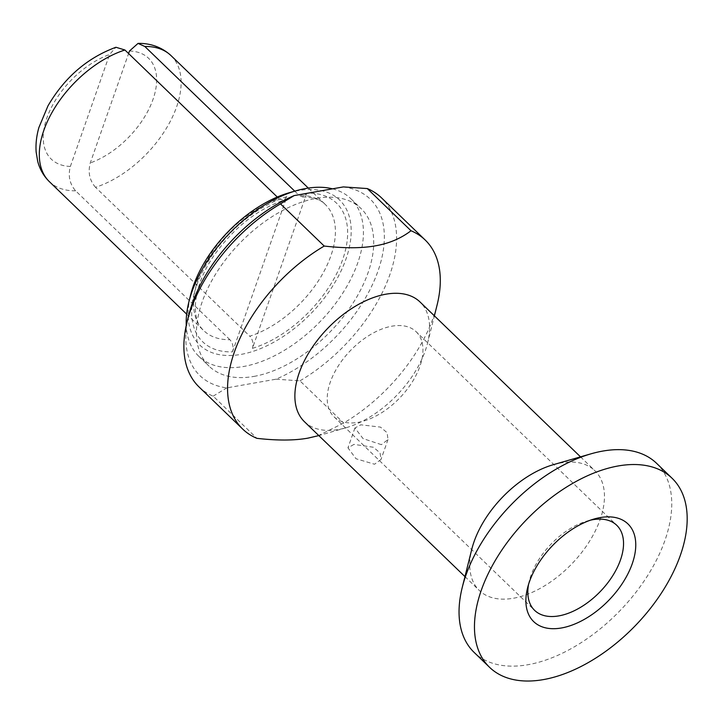 <?xml version="1.0" encoding="UTF-8"?>
<svg xmlns="http://www.w3.org/2000/svg" width="723" height="723" viewBox="0 0 723 723"><rect width="100%" height="100%" fill="white"/><g stroke="black" fill="none" stroke-linecap="round" stroke-linejoin="round"><path stroke-width="0.54" stroke-dasharray="3.62 2.71" d="M343.362 186.914A122.63 70.881 -46 0 1 378.002 271.017A122.63 70.881 -46 0 1 276.023 379.195L226.805 387.88A122.63 70.881 -46 0 1 188.848 314.821M253.909 376.412A109.489 63.29 134 0 0 353.14 302.919A109.489 63.29 134 0 0 361.111 208.613A109.489 63.29 134 0 0 316.258 198.373A109.489 63.29 -46 0 0 217.036 271.866A109.489 63.29 -46 0 0 209.055 366.181A109.489 63.29 -46 0 0 253.909 376.412M332.517 188.83A109.489 63.29 -46 0 1 350.827 198.68A109.489 63.29 -46 0 1 342.847 292.996A109.489 63.29 -46 0 1 243.624 366.489A109.489 63.29 -46 0 1 198.771 356.258A109.489 63.29 -46 0 1 186.245 325.504M289.354 192.707A100.732 58.22 -46 0 1 298.337 190.61A100.732 58.22 -46 0 1 345.974 259.051A100.732 58.22 -46 0 1 240.976 354.406A100.732 58.22 -46 0 1 190.601 295.029M306.787 193.149L252.435 348.359A96.349 55.689 134 0 0 342.657 259.638A96.349 55.689 134 0 0 306.787 193.149L302.548 196.918L299.123 195.382A87.591 50.628 -46 0 1 325.332 204.519A87.591 50.628 -46 0 1 322.214 274.586A87.591 50.628 -46 0 1 249.806 336.195C252.779 339.62 253.656 343.678 252.435 348.359M232.526 351.866L286.877 196.656A96.349 55.689 134 0 0 196.647 285.377A96.349 55.689 134 0 0 232.526 351.866C233.737 347.185 232.869 343.136 229.896 339.711A87.591 50.628 -46 0 1 203.687 330.574A87.591 50.628 -46 0 1 206.805 260.506A87.591 50.628 -46 0 1 279.214 198.888L283.669 200.271L286.877 196.656M294.74 191.152L299.123 195.382M171.035 55.617A87.591 50.628 -46 0 1 167.917 125.685A87.591 50.628 -46 0 1 95.508 187.302L249.806 336.195M95.508 187.302C89.544 180.37 87.808 172.246 90.285 162.928L128.595 53.538M229.896 339.711L75.599 190.809C69.643 183.904 67.899 175.779 70.375 166.435L109.571 54.514L115.933 47.266M277.28 197.018L279.214 198.888M304.455 421.726A83.208 48.098 -46 0 0 338.545 429.498A83.208 48.098 134 0 0 345.965 427.772A83.208 48.098 134 0 0 427.537 343.235A83.208 48.098 134 0 0 420.018 301.97M317.921 435.852L343.669 423.036A131.387 75.942 134 0 0 437.054 305.169M276.023 379.195L299.955 380.849L343.669 423.036M299.955 380.849A131.387 75.942 134 0 0 381.464 197.813M198.997 386.904A131.387 75.942 134 0 0 213.168 396.15L256.882 438.337M213.168 396.15L226.805 387.88M580.515 456.846L594.884 470.718A83.208 48.098 134 0 1 588.82 542.395A83.208 48.098 134 0 1 513.411 598.246A83.208 48.098 -46 0 1 479.322 590.474A83.208 48.098 -46 0 1 471.803 549.2M553.375 464.672A83.208 48.098 -46 0 1 560.795 462.937A83.208 48.098 134 0 1 594.884 470.718M353.972 444.392L347.962 447.844L356.023 458.753L374.541 464.238L381.03 459.43L380.054 452.896L373.411 447.248L353.972 444.392M381.401 444.654L363.063 438.599L354.921 427.98L360.831 424.808L380.488 427.112L387.121 432.706L387.989 439.566L381.401 444.654M416.15 331.712A59.123 34.171 134 0 1 411.839 382.639A59.123 34.171 134 0 1 358.256 422.322A59.123 34.171 -46 0 1 334.035 416.8A59.123 34.171 -46 0 1 338.346 365.865A59.123 34.171 -46 0 1 391.929 326.181A59.123 34.171 134 0 1 416.15 331.712L616.737 525.278M528.567 584.347A59.123 34.171 -46 0 1 529.281 581.039A59.123 34.171 -46 0 1 587.239 520.976A59.123 34.171 -46 0 1 590.519 520.144M656.629 463.353A131.387 75.942 134 0 1 647.058 576.529A131.387 75.942 134 0 1 527.989 664.717A131.387 75.942 -46 0 1 474.161 652.435M129.48 50.999A70.068 40.506 -46 0 1 153.023 99.358A70.068 40.506 -46 0 1 90.285 162.928M70.375 166.435A70.068 40.506 -46 0 1 46.832 118.084A70.068 40.506 -46 0 1 109.571 54.514M75.599 190.809A87.591 50.628 -46 0 1 49.39 181.672M350.827 198.68L361.111 208.613M198.771 356.258L209.055 366.181M302.548 196.918C313.999 197.397 321.59 199.928 325.332 204.519L308.296 188.07M186.651 314.134L203.687 330.574C190.276 319.656 192.417 285.603 215.102 253.963C234.559 227.212 257.415 209.309 283.669 200.262M427.537 343.235L434.387 315.834M345.965 427.772L318.825 435.589M464.952 576.602L479.322 590.474M354.921 427.98L347.962 447.844M334.035 416.8L534.622 610.366M387.989 439.566L381.03 459.43M529.281 581.039L527.555 587.962M587.239 520.976L594.098 519.006"/><path stroke-width="1.08" d="M343.362 186.914L294.144 195.599L280.506 203.868L324.22 246.055C344.654 248.369 361.69 248.305 375.327 245.847C389.046 243.479 400.94 238.445 411.007 230.754L367.293 188.567L343.362 186.914M280.506 203.868A131.387 75.942 134 0 0 187.121 321.744L188.848 314.821A122.63 70.881 -46 0 1 294.144 195.599M186.245 325.504A109.489 63.29 -46 0 1 188.875 301.952A109.489 63.29 -46 0 1 296.204 190.727A109.489 63.29 -46 0 1 305.974 188.45A109.489 63.29 -46 0 1 332.517 188.83M188.875 301.952L190.601 295.029A100.732 58.22 -46 0 1 289.354 192.707L296.204 190.727M128.595 53.538L129.48 50.999L138.048 43.398L144.826 46.48L294.74 191.152M186.651 314.134L49.39 181.672A87.591 50.628 -46 0 1 52.508 111.604A87.591 50.628 -46 0 1 124.916 49.995L277.28 197.018M124.916 49.995L115.933 47.266C87.302 57.84 64.654 77.37 47.98 105.856L38.906 127.501C36.502 135.897 35.581 144.067 36.15 152.02L37.677 161.238C39.729 169.2 43.633 176.014 49.39 181.672M580.515 456.846L420.018 301.97A83.208 48.098 134 0 0 385.928 294.189A83.208 48.098 -46 0 0 310.51 350.049A83.208 48.098 -46 0 0 304.455 421.726L464.952 576.602M187.121 321.744A131.387 75.942 134 0 0 198.997 386.904L242.711 429.091A131.387 75.942 -46 0 0 256.882 438.337C277.316 440.65 294.351 440.587 307.989 438.129L318.825 435.589M434.387 315.834L437.054 305.169A131.387 75.942 134 0 0 425.178 240A131.387 75.942 134 0 0 411.007 230.754M425.178 240L381.464 197.813A131.387 75.942 134 0 0 367.293 188.567M242.711 429.091A131.387 75.942 -46 0 1 324.22 246.055M489.588 667.329L474.161 652.435A131.387 75.942 -46 0 1 462.286 587.275L471.803 549.2A83.208 48.098 -46 0 1 553.375 464.672L591.08 453.8A131.387 75.942 -46 0 1 602.801 451.071A131.387 75.942 134 0 1 656.629 463.353L672.056 478.237A131.387 75.942 134 0 0 618.228 465.955A131.387 75.942 -46 0 0 499.159 554.152A131.387 75.942 -46 0 0 489.588 667.329A131.387 75.942 -46 0 0 543.416 679.602A131.387 75.942 134 0 0 662.485 591.414A131.387 75.942 134 0 0 672.056 478.237M590.519 520.144A59.123 34.171 -46 0 1 592.517 519.747A59.123 34.171 -46 0 1 616.737 525.278A59.123 34.171 -46 0 1 612.426 576.204A59.123 34.171 -46 0 1 558.843 615.888A59.123 34.171 -46 0 1 534.622 610.366A59.123 34.171 -46 0 1 528.567 584.347M600.153 517.587A67.881 39.241 -46 0 1 632.254 563.714A67.881 39.241 -46 0 1 561.491 627.971A67.881 39.241 -46 0 1 527.555 587.962A67.881 39.241 -46 0 1 594.098 519.006A67.881 39.241 -46 0 1 600.153 517.587M462.286 587.275A131.387 75.942 -46 0 1 591.08 453.8M144.826 46.48A87.591 50.628 -46 0 1 171.035 55.617L308.296 188.07M138.048 43.398C146.814 43.181 159.702 45.188 171.035 55.617"/></g></svg>
